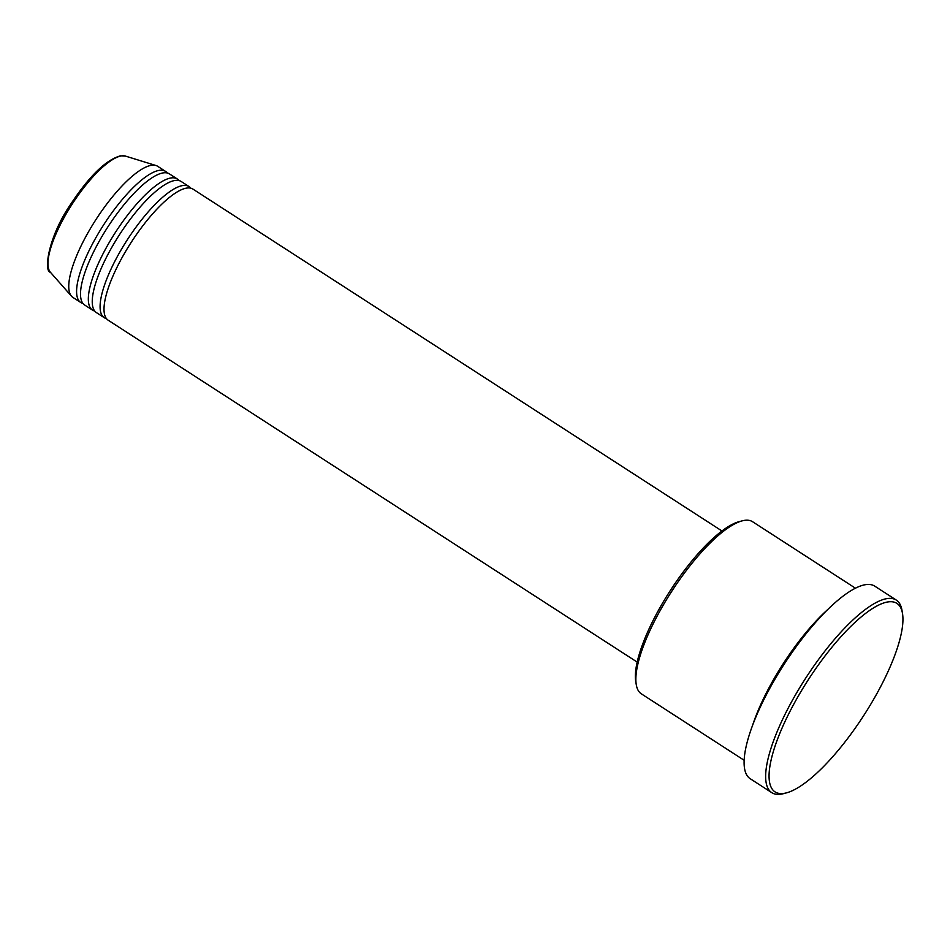<?xml version="1.0" encoding="UTF-8"?>
<svg xmlns="http://www.w3.org/2000/svg" width="950" height="950" viewBox="0 0 950 950"><rect width="100%" height="100%" fill="white"/><g stroke="black" fill="none" stroke-linecap="round" stroke-linejoin="round"><path stroke-width="1.43" d="M721.941 530.967L192.945 189.098A78.066 22.954 122.9 0 0 186.568 188.1A78.066 22.954 122.9 0 0 125.97 250.812A78.066 22.954 122.9 0 0 108.205 320.233L637.189 662.102M190.772 188.171A78.066 22.954 122.9 0 0 189.038 186.568A78.066 22.954 122.9 0 0 182.649 185.559A78.066 22.954 122.9 0 0 122.051 248.283A78.066 22.954 122.9 0 0 104.286 317.704A78.066 22.954 122.9 0 0 106.459 318.63M189.038 186.568L181.201 181.498A78.066 22.954 122.9 0 0 174.824 180.5A78.066 22.954 122.9 0 0 114.214 243.212A78.066 22.954 122.9 0 0 96.449 312.633L104.286 317.704M179.027 180.571A78.066 22.954 122.9 0 0 177.282 178.968A78.066 22.954 122.9 0 0 170.905 177.971A78.066 22.954 122.9 0 0 110.295 240.683A78.066 22.954 122.9 0 0 92.53 310.104A78.066 22.954 122.9 0 0 94.715 311.03M177.282 178.968L169.444 173.909A78.066 22.954 122.9 0 0 163.067 172.912A78.066 22.954 122.9 0 0 102.469 235.624A78.066 22.954 122.9 0 0 84.704 305.045L92.53 310.104M167.271 172.983A78.066 22.954 122.9 0 0 165.537 171.38A78.066 22.954 122.9 0 0 159.149 170.371A78.066 22.954 122.9 0 0 98.551 233.094A78.066 22.954 122.9 0 0 80.786 302.516A78.066 22.954 122.9 0 0 82.959 303.442M636.262 684.629L635.752 681.542A100.023 29.414 -57.1 0 1 670.308 590.556A100.023 29.414 -57.1 0 1 739.076 521.669L742.104 520.873A102.469 30.127 122.9 0 0 671.662 591.434A102.469 30.127 122.9 0 0 636.262 684.629A102.469 30.127 122.9 0 0 641.357 693.844L744.182 760.297M855.416 588.181L752.59 521.728A102.469 30.127 122.9 0 0 744.206 520.41A102.469 30.127 122.9 0 0 742.104 520.873M887.751 601.956A112.219 33.001 122.9 0 0 793.571 704.568A112.219 33.001 122.9 0 0 784.273 793.333A112.219 33.001 122.9 0 0 786.576 792.834A112.219 33.001 122.9 0 0 863.728 715.552A112.219 33.001 122.9 0 0 902.5 613.474A112.219 33.001 122.9 0 0 887.751 601.956M786.576 792.834L783.548 793.642A114.665 33.713 -57.1 0 1 781.197 794.153A114.665 33.713 -57.1 0 1 771.816 792.68A114.665 33.713 -57.1 0 1 797.905 690.721A114.665 33.713 -57.1 0 1 886.92 598.607A114.665 33.713 -57.1 0 1 896.289 600.079A114.665 33.713 -57.1 0 1 901.989 610.375L902.5 613.474M827.498 609.746A102.469 30.127 122.9 0 0 752.376 725.99M896.289 600.079L874.748 586.15A114.665 33.713 122.9 0 0 865.379 584.689A114.665 33.713 122.9 0 0 776.364 676.792A114.665 33.713 122.9 0 0 750.274 778.762L771.816 792.68M165.537 171.38L157.7 166.309A78.066 22.954 122.9 0 0 155.966 165.514A78.066 22.954 122.9 0 0 151.323 165.312A78.066 22.954 122.9 0 0 92.364 225.281A78.066 22.954 122.9 0 0 71.511 296.198A78.066 22.954 122.9 0 0 72.948 297.445L80.786 302.516M121.351 155.919A69.397 20.401 122.9 0 0 68.946 209.237A69.397 20.401 122.9 0 0 50.409 272.27C43.379 271.296 48.533 235.861 71.309 203.312C89.644 175.75 105.996 159.933 120.389 155.848L125.483 156.097A69.397 20.401 122.9 0 0 121.351 155.919M50.409 272.27L71.511 296.198M125.483 156.097L155.966 165.514"/></g></svg>
